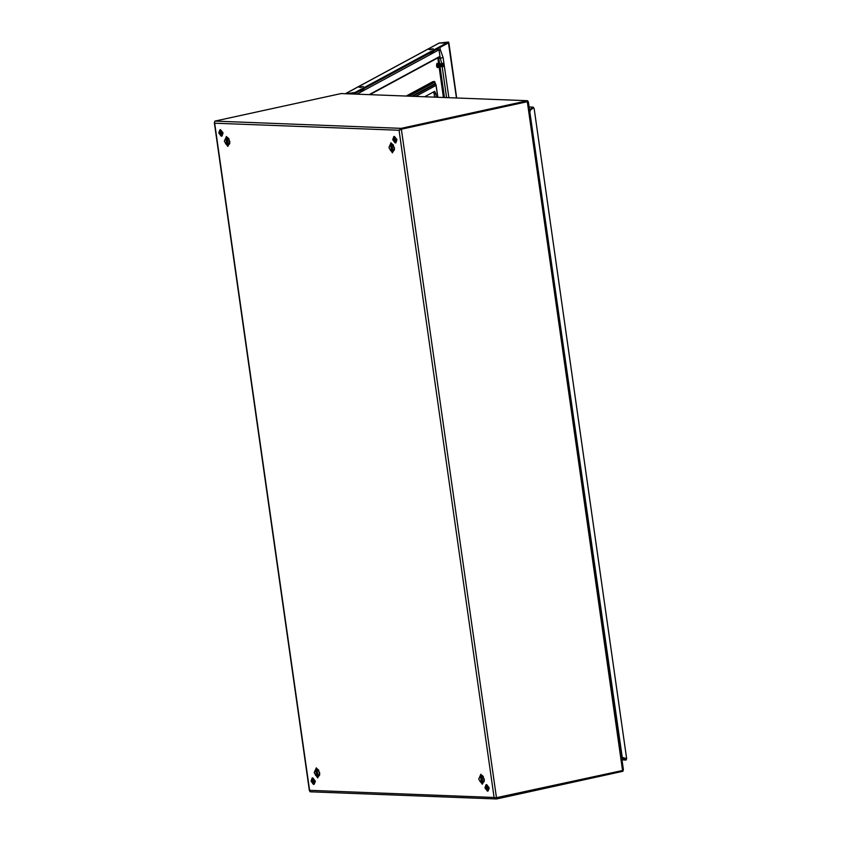 <?xml version="1.0" encoding="UTF-8"?>
<svg xmlns="http://www.w3.org/2000/svg" width="841" height="841" viewBox="0 0 841 841"><rect width="100%" height="100%" fill="white"/><g stroke="black" fill="none" stroke-linecap="round" stroke-linejoin="round"><path stroke-width="1.26" d="M438.203 67.028L437.299 67.637L436.479 65.84L436.857 63.401L437.856 63.8M437.846 67.585L437.015 65.787L437.394 63.348M443.922 66.124L443.239 63.264M438.792 66.775L437.341 66.292M439.307 66.691L437.93 66.271M440.442 66.66L438.466 66.197M437.404 66.754L438.266 66.87M441.977 66.355L441.546 65.398L439.612 66.134M442.114 66.45L442.166 65.346L441.546 65.398M442.576 66.334L443.585 66.544M441.83 66.113L442.524 66.313M441.262 65.63L441.641 66.523L441.136 65.661M440.8 66.838L440.621 65.819M440.285 66.386L440.863 66.418L440.463 65.724M439.738 66.103L440.148 66.817L439.948 65.861M442.829 65.146L442.723 64.599L437.93 66.124L437.772 63.927L438.865 63.842M437.646 64.841L437.257 66.323L437.93 66.124M443.018 66.187L442.166 65.346M442.061 64.799L442.061 63.737L437.719 64.978M441.525 64.967L441.514 63.874M440.989 65.125L440.957 64.011M442.019 63.737L437.719 64.452M438.739 64.746L438.886 65.819M439.275 64.62L439.401 65.661M439.801 64.484L439.917 65.503M440.337 64.347L440.432 65.356M440.884 64.21L440.957 65.22M441.43 64.074L441.483 65.083M441.998 63.905L442.019 64.967M442.597 64.631L442.608 63.611L442.061 63.737M442.534 63.79L442.545 64.883M442.04 63.685L442.829 63.296L442.723 64.599M438.813 64.179L439.401 63.8M438.655 64.494L438.582 63.674L438.392 64.284M439.202 64.347L439.139 63.601L438.939 64.137M439.938 63.821L439.359 64.042M441.819 63.327L441.157 63.622M438.15 63.706L438.266 64.315M437.309 64.568L437.141 65.135M437.089 64.62L437.446 63.842M443.459 66.565L442.934 66.145M443.848 66.218L443.112 63.611M443.26 65.524L443.133 63.569M443.144 66.166L442.681 65.188M443.564 66.176L443.154 63.485M437.541 66.239L437.32 65.083M437.835 66.208L437.709 64.189M438.15 67.112L437.719 66.681M438.655 67.049L438.224 66.544M439.149 66.986L438.729 66.407M439.654 66.902L439.233 66.25M440.652 66.733L440.242 65.945M440.358 66.534L440.116 65.987M441.147 66.628L440.747 65.787M442.135 66.407L441.777 65.472M441.977 66.365L441.651 65.503M442.639 66.281L442.292 65.314M442.892 66.092L442.513 65.051M442.902 65.997L442.576 65.02M442.355 66.155L441.998 65.241M442.429 66.145L442.061 65.22M441.84 66.239L441.483 65.419M441.336 66.334L440.978 65.577M441.357 66.281L441.041 65.556M440.821 66.334L440.526 65.703M439.738 66.45L439.496 65.976M438.056 66.092L437.856 64.925M438.571 65.934L438.392 64.757M438.445 65.966L438.256 64.799M439.086 65.777L438.928 64.599M438.96 65.819L438.792 64.631M439.591 65.609L439.465 64.431M439.475 65.651L439.338 64.473M440.116 65.44L440.001 64.273M439.99 65.482L439.875 64.315M440.631 65.272L440.547 64.126M440.505 65.314L440.421 64.158M441.147 65.104L441.094 63.979M441.672 64.925L441.641 63.842M442.198 64.757L442.187 63.706M442.482 64.894L442.461 63.811M441.945 64.978L441.914 63.948M441.42 65.104L441.357 64.095M440.894 65.23L440.821 64.231M440.369 65.377L440.274 64.368M439.854 65.524L439.727 64.494M439.338 65.682L439.191 64.631M438.823 65.84L438.655 64.746M438.319 66.008L438.119 64.852M438.382 65.987L438.182 64.841M437.888 66.176L437.646 64.904M437.846 64.421L438.014 63.748M439.486 64.011L439.706 63.527M440.915 63.969L441.273 63.38M438.108 64.652L438.266 64M430.298 49.693L428.868 49.409L433.199 48.799L430.298 49.693M433.525 50.965L433.168 52.899M433.441 51.017L433.578 51.764L431.086 52.289M430.949 52.363L431.265 53.33L433.147 52.941L433.578 51.764M430.708 52.489L430.991 53.351L429.972 53.277M430.991 53.351L430.876 52.405M424.705 96.715L434.702 91.333L435.806 93.729L434.187 93.898L434.639 97.104M435.806 93.729L436.29 97.167M415.769 96.368L436.09 85.393L435.06 83.206M408.936 96.105L434.913 82.071L434.45 81.482L432.831 81.651L406.277 96M434.187 93.898L433.588 91.911M437.173 48.999L440.6 50.492L443.123 57.472L437.919 58.744L437.73 57.966M437.919 58.744L438.624 63.664M439.097 66.996L443.428 97.44M446.792 43.806L446.792 42.954L448.484 42.05L448.842 42.817L456.684 97.955M448.463 42.965L456.421 97.945M345.388 93.645L439.023 43.059L446.781 42.902L355.175 92.394L347.039 93.708M446.781 42.902L446.907 43.743L355.28 93.235M355.175 92.394L355.301 93.235M349.257 93.793L353.525 93.351L353.367 93.95M359.885 90.817L354.019 93.982L355.291 93.298L355.175 92.457L347.301 93.719M353.525 93.351L355.175 92.457M448.6 42.944L446.928 43.785M360.432 87.443L359.002 87.159L363.333 86.539L360.432 87.443M363.659 88.715L363.301 90.628M363.585 88.757L363.722 89.503L361.22 90.029M361.083 90.103L361.399 91.07L363.28 90.681L363.722 89.503M360.852 90.229L361.136 91.101L360.106 91.017M361.136 91.101L361.01 90.145M313.609 781.268L312.537 779.859L312.064 781.215L313.136 782.635L313.609 781.268M313.441 780.648L313.64 781.52M312.137 778.051L312.841 777.893L315.322 781.152L314.24 784.285L313.535 784.432L311.054 781.173L312.137 778.051L314.618 781.31L313.535 784.432M482.261 782.277L480.936 776.232M480.442 776.338L481.557 782.466L480.442 776.338M392.884 150.854L391.969 144.431L390.781 144.799M392.127 150.907L391.496 144.526M219.806 132.983L220.889 134.402L221.362 133.046L220.279 131.627L219.806 132.983M221.194 132.426L221.383 133.298M219.879 129.819L220.584 129.672L223.075 132.931L221.982 136.053L221.278 136.21L218.797 132.941L219.879 129.819L222.371 133.088L221.278 136.21M317.677 775.907L316.353 769.862M316.742 776.117L315.638 769.988L316.742 776.117M393.704 139.711L394.786 141.13L395.259 139.774L394.177 138.355L393.704 139.711M395.091 139.154L395.281 140.026M393.777 136.557L394.482 136.4L396.963 139.659L395.88 142.781L395.175 142.938L392.694 139.68L393.777 136.557L396.269 139.816L395.175 142.938M317.414 776.001L316.784 769.62L316.079 769.893L317.194 769.116L318.781 770.251M318.171 775.949L316.784 769.62M480.653 776.264L481.83 775.886L482.745 782.319M481.367 775.991L482.524 782.393L481.988 782.372M487.507 788.006L486.434 786.587L485.961 787.943L487.034 789.363L487.507 788.006M487.338 787.386L487.538 788.259M486.035 784.779L486.739 784.621L489.22 787.891L488.137 791.013L487.433 791.16L484.952 787.901L486.035 784.779L488.516 788.038L487.433 791.16M392.39 150.812L391.065 144.768M390.571 144.873L391.685 151.002L390.571 144.873M226.208 138.429L227.385 138.061L228.3 144.484M226.912 138.155L227.543 144.536M227.806 144.442L226.481 138.397M226.87 144.652L225.766 138.523L226.87 144.652M495.969 798.067L496.653 798.929L622.876 771.313L622.76 770.472L495.433 797.888M399.98 129.903L401.325 129.188L401.21 128.347L214.886 121.136L341.12 93.519L527.612 100.699L528.18 101.74M401.062 129.23L399.107 130.292L401.21 128.347L527.612 100.699M401.325 129.188L527.559 101.572L527.444 100.731L341.12 93.519M214.886 121.136L214.434 122.492M309.572 790.719L310.15 791.749L496.19 798.95L494.066 797.52L496.516 798.035L622.75 770.419L623.433 769.62L528.4 101.877L527.57 101.624L401.336 129.241L496.516 798.035L495.917 797.962M400.768 129.325L400.158 129.829M527.349 101.614L622.54 770.461M623.318 769.957L622.876 771.313M529.641 110.623L529.567 110.097M529.126 106.975L533.194 107.133L533.657 107.785L529.83 110.476M533.194 107.133L529.515 109.719M621.678 757.31L622.224 757.352L529.725 111.159M530.198 111.001L529.746 111.306M534.13 108.5L626.671 758.729L622.224 757.352M621.814 758.235L621.741 757.699M621.867 758.624L626.114 760.033L622.046 759.875M621.951 757.773L626.366 759.223L626.114 760.033M436.09 85.393L437.783 97.22M434.913 82.071L435.081 83.259M412.931 96.263L435.701 83.963M411.869 96.221L435.302 83.564M409.031 96.105L434.902 82.134M407.486 96.053L434.45 81.482M437.005 49.093L439.023 49.819L439.959 56.347L439.097 57.22L369.924 94.591M441.672 63.359L439.959 56.347L369.199 94.57M440.6 50.492L439.023 49.819L357.068 94.097M437.488 48.967L433.599 50.986M429.74 53.067L363.733 88.736M439.633 63.538L438.55 57.524M440.095 66.828L444.458 97.482M442.135 66.628L446.539 97.567M439.917 47.517L440.295 50.134M440.379 50.229L439.99 47.474M345.504 93.656L439.328 42.965M439.633 42.986L448.453 42.061L439.601 42.986M224.715 140.079L226.649 136.904L228.699 138.439L229.803 143.475L227.932 145.871L225.504 143.653M226.418 136.4L224.337 141.32L227.848 146.45L229.929 141.53L226.418 136.4M226.124 138.45L227.312 137.63L228.847 138.67M229.835 143.212L228.353 144.915L227.459 144.557M226.166 138.439L227.322 137.661L228.91 138.786M229.845 143.086L228.353 144.883L227.501 144.547M390.087 150.024L392.516 152.242L394.387 149.845L393.283 144.81L391.233 143.275L389.299 146.45M391.002 142.76L388.92 147.69L392.432 152.82L394.513 147.9L391.002 142.76M392.032 150.928L392.926 151.285L394.418 149.582M393.43 145.041L391.895 143.99L390.697 144.82M392.085 150.917L392.936 151.254L394.429 149.456M393.483 145.157L391.906 144.032L390.75 144.81M315.375 775.118L317.803 777.336L319.675 774.939L318.571 769.904L316.521 768.369L314.587 771.544M317.719 777.914L319.801 772.995L316.29 767.854L314.208 772.774L317.719 777.914M318.718 770.135L317.183 769.084L315.985 769.904M317.33 776.012L318.224 776.38L319.706 774.666M317.372 776.001L318.224 776.348L319.717 774.54M479.17 777.914L481.105 774.74L483.155 776.275L484.258 781.31L482.377 783.707L479.948 781.489M482.303 784.285L484.384 779.365L480.873 774.225L478.792 779.144L482.303 784.285M484.29 781.037L482.797 782.75L481.904 782.382M480.568 776.275L481.767 775.455L483.291 776.506M484.3 780.911L482.808 782.719L481.956 782.372M480.61 776.275L481.777 775.486L483.354 776.621M214.655 123.154L309.614 790.382L494.066 797.52L399.107 130.292L214.655 123.154M433.588 50.933L433.252 52.867M436.09 84.815L437.856 97.23M434.913 81.882L435.112 83.322M443.123 57.472L448.852 97.651M363.722 88.683L363.396 90.607M481.157 776.148L480.211 776.359M482.492 782.256L481.557 782.466M317.909 775.886L316.973 776.096M316.573 769.778L315.638 769.988M391.286 144.694L390.35 144.894M392.621 150.791L391.685 151.002M228.037 144.421L227.102 144.631M226.702 138.323L225.766 138.523M319.675 774.939L318.571 769.904M483.155 776.275L484.258 781.31M214.329 122.807L309.372 790.603M400.305 129.703L399.832 129.966M394.387 149.845L393.283 144.81M228.699 138.439L229.803 143.475"/></g></svg>
